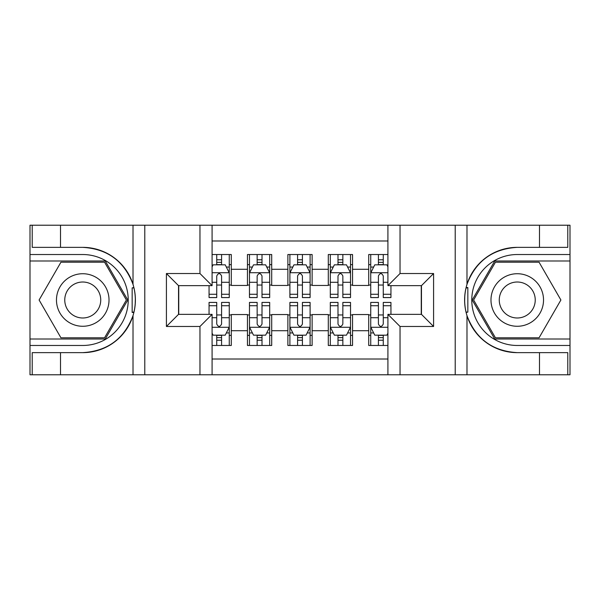 <?xml version="1.0" encoding="UTF-8"?>
<svg xmlns="http://www.w3.org/2000/svg" width="600" height="600" viewBox="0 0 600 600"><rect width="100%" height="100%" fill="white"/><g stroke="black" fill="none" stroke-linecap="round" stroke-linejoin="round"><path stroke-width="0.9" d="M212.085 374.775L387.915 374.775L387.915 314.347L421.463 314.347L421.463 285.653L387.915 285.653L387.915 225.225L212.085 225.225L212.085 285.653L178.538 285.653L178.538 314.347L212.085 314.347L212.085 374.775L60.517 374.775L60.517 352.642L82.748 352.642A52.642 52.642 0 0 0 133.02 315.638C136.102 305.22 136.102 294.795 133.02 284.362A52.642 52.642 0 0 0 82.748 247.358L60.517 247.358L60.517 225.225L30 225.225L30 339.007L105.27 339.007L127.785 300L105.27 260.993L30 260.993M387.915 254.528L368.715 254.528L368.715 269.28L352.545 269.28L352.545 285.45L368.715 285.45L368.715 269.28M352.545 269.28L352.545 254.528L328.29 254.528L328.29 269.28L312.127 269.28L312.127 285.45L328.29 285.45L328.29 269.28M312.127 269.28L312.127 254.528L287.873 254.528L287.873 269.28L271.71 269.28L271.71 285.45L287.873 285.45L287.873 269.28M271.71 269.28L271.71 254.528L247.455 254.528L247.455 285.45L231.285 285.45L231.285 254.528L212.085 254.528M212.085 345.472L231.285 345.472L231.285 314.55L247.455 314.55L247.455 345.472L271.71 345.472L271.71 314.55L287.873 314.55L287.873 330.72L271.71 330.72M287.873 330.72L287.873 345.472L312.127 345.472L312.127 314.55L328.29 314.55L328.29 330.72L312.127 330.72M328.29 330.72L328.29 345.472L352.545 345.472L352.545 314.55L368.715 314.55L368.715 330.72L352.545 330.72M387.915 240.99L212.085 240.99M212.085 359.01L387.915 359.01M368.715 330.72L368.715 345.472L387.915 345.472M178.74 285.653L178.74 314.347M421.26 314.347L421.26 285.653M216.735 264.63L221.587 264.63M229.267 264.63L231.285 264.63M216.735 285.045L221.587 285.045M229.267 285.045L231.285 285.045M216.735 314.955L221.587 314.955M229.267 314.955L231.285 314.955M216.735 335.37L221.587 335.37M229.267 335.37L231.285 335.37M247.455 285.045L249.472 285.045M257.153 285.045L262.005 285.045M269.685 285.045L271.71 285.045M247.455 264.63L249.472 264.63M257.153 264.63L262.005 264.63M269.685 264.63L271.71 264.63M247.455 314.955L249.472 314.955M257.153 314.955L262.005 314.955M269.685 314.955L271.71 314.955M247.455 335.37L249.472 335.37M257.153 335.37L262.005 335.37M269.685 335.37L271.71 335.37M287.873 314.955L289.897 314.955M297.577 314.955L302.423 314.955M310.103 314.955L312.127 314.955M287.873 335.37L289.897 335.37M297.577 335.37L302.423 335.37M310.103 335.37L312.127 335.37M287.873 264.63L289.897 264.63M297.577 264.63L302.423 264.63M310.103 264.63L312.127 264.63M287.873 285.045L289.897 285.045M297.577 285.045L302.423 285.045M310.103 285.045L312.127 285.045M328.29 314.955L330.315 314.955M337.995 314.955L342.847 314.955M350.528 314.955L352.545 314.955M328.29 335.37L330.315 335.37M337.995 335.37L342.847 335.37M350.528 335.37L352.545 335.37M328.29 264.63L330.315 264.63M337.995 264.63L342.847 264.63M350.528 264.63L352.545 264.63M328.29 285.045L330.315 285.045M337.995 285.045L342.847 285.045M350.528 285.045L352.545 285.045M368.715 314.955L370.733 314.955M378.413 314.955L383.265 314.955M368.715 335.37L370.733 335.37M378.413 335.37L383.265 335.37M368.715 264.63L370.733 264.63M378.413 264.63L383.265 264.63M368.715 285.045L370.733 285.045M378.413 285.045L383.265 285.045M221.587 259.785L216.735 259.785M209.055 294.278L209.055 297.577L216.735 297.577L216.735 294.278L209.055 294.278L209.055 285.653M226.335 267.06L229.267 267.06L229.267 297.577L221.587 297.577L221.587 275.947C219.975 272.835 218.355 272.835 216.735 275.947L216.735 294.278M229.267 267.06L229.267 254.528M229.267 272.918L225.225 264.832L213.097 264.832L212.085 266.858M216.735 264.832L216.735 254.528M221.587 254.528L221.587 264.832M216.735 340.215L221.587 340.215M212.085 333.142L213.097 335.168L225.225 335.168L229.267 327.082L229.267 302.423L221.587 302.423L221.587 305.722L229.267 305.722M229.267 327.082L229.267 345.472M209.055 314.347L209.055 302.423L216.735 302.423L216.735 324.053C218.347 327.165 219.968 327.165 221.587 324.053L221.587 305.722M221.587 335.168L221.587 345.472M216.735 345.472L216.735 335.168M95.88 277.245A26.273 26.273 0 0 0 59.992 286.868A26.273 26.273 0 0 0 69.608 322.755A26.273 26.273 0 0 0 105.502 313.132A26.273 26.273 0 0 0 95.88 277.245M91.74 284.423A17.985 17.985 0 0 0 67.17 291.007A17.985 17.985 0 0 0 73.755 315.577A17.985 17.985 0 0 0 98.325 308.993A17.985 17.985 0 0 0 91.74 284.423M104.565 337.793L60.93 337.793L39.105 300L60.93 262.207L104.565 262.207L126.382 300L104.565 337.793M530.393 277.245A26.273 26.273 0 0 0 494.498 286.868A26.273 26.273 0 0 0 504.12 322.755A26.273 26.273 0 0 0 540.007 313.132A26.273 26.273 0 0 0 530.393 277.245M526.245 284.423A17.985 17.985 0 0 0 501.675 291.007A17.985 17.985 0 0 0 508.26 315.577A17.985 17.985 0 0 0 532.83 308.993A17.985 17.985 0 0 0 526.245 284.423M539.07 337.793L495.435 337.793L473.618 300L495.435 262.207L539.07 262.207L560.895 300L539.07 337.793M132.157 312.135L133.972 312.135A52.642 52.642 0 0 0 133.98 287.888L132.157 287.888L132.157 312.45L133.898 312.45M60.517 225.225L133.02 225.225L133.02 284.362C124.245 261.188 107.483 248.85 82.748 247.358M82.748 352.642C107.483 351.15 124.245 338.812 133.02 315.638L133.02 374.775M199.965 374.775L199.965 326.475L166.417 326.475L166.417 273.525L199.965 273.525L199.965 225.225L144.788 225.225L144.788 374.775M60.517 374.775L30 374.775L30 339.007M30 345.472L82.748 345.472A45.473 45.473 0 0 0 128.22 300A45.473 45.473 0 0 0 82.748 254.528L30 254.528M133.02 225.225L144.788 225.225M199.965 225.225L212.085 225.225M60.517 352.642L32.22 352.642L32.22 374.775M60.517 247.358L32.22 247.358L32.22 225.225M199.965 326.475L212.085 314.347M166.417 326.475L178.538 314.347M166.417 273.525L178.538 285.653M199.965 273.525L212.085 285.653M132.157 287.888L133.905 287.572M135.195 304.522L135.36 298.147M134.843 292.395L134.565 290.685M467.842 287.865L466.028 287.865A52.642 52.642 0 0 0 466.02 312.112L467.842 312.112L467.842 287.55L466.103 287.55A52.642 52.642 0 0 1 517.252 247.358C492.518 248.85 475.755 261.188 466.98 284.362C463.897 294.78 463.897 305.205 466.98 315.638C475.755 338.812 492.518 351.15 517.252 352.642L539.482 352.642L539.482 374.775L570 374.775L570 260.993L494.73 260.993L472.215 300L494.73 339.007L570 339.007M467.842 312.112L466.095 312.428A52.642 52.642 0 0 0 517.252 352.642M387.915 225.225L539.482 225.225L539.482 247.358L517.252 247.358M400.035 225.225L400.035 273.525L433.582 273.525L433.582 326.475L400.035 326.475L400.035 374.775L455.213 374.775L455.213 225.225M466.98 315.638L466.98 374.775L539.482 374.775M539.482 225.225L570 225.225L570 260.993M570 254.528L517.252 254.528A45.473 45.473 0 0 0 471.78 300A45.473 45.473 0 0 0 517.252 345.472L570 345.472M466.98 374.775L455.213 374.775M400.035 374.775L387.915 374.775M539.482 247.358L567.78 247.358L567.78 225.225M539.482 352.642L567.78 352.642L567.78 374.775M400.035 273.525L387.915 285.653M433.582 273.525L421.463 285.653M433.582 326.475L421.463 314.347M400.035 326.475L387.915 314.347M464.805 295.478L464.64 301.853M465.158 307.605L465.435 309.315M262.005 259.785L257.153 259.785M269.685 294.278L262.005 294.278L262.005 297.577L269.685 297.577L269.685 272.918L265.642 264.832L253.515 264.832L249.472 272.918L249.472 297.577L257.153 297.577L257.153 294.278L249.472 294.278M249.472 272.918L249.472 254.528M269.685 272.918L269.685 254.528M257.153 264.832L257.153 254.528M262.005 254.528L262.005 264.832M262.005 294.278L262.005 275.947C260.392 272.835 258.772 272.835 257.153 275.947L257.153 294.278M302.423 259.785L297.577 259.785M310.103 294.278L302.423 294.278L302.423 297.577L310.103 297.577L310.103 272.918L306.06 264.832L293.94 264.832L289.897 272.918L289.897 297.577L297.577 297.577L297.577 294.278L289.897 294.278M289.897 272.918L289.897 254.528M310.103 272.918L310.103 254.528M297.577 264.832L297.577 254.528M302.423 254.528L302.423 264.832M302.423 294.278L302.423 275.947C300.81 272.835 299.197 272.835 297.577 275.947L297.577 294.278M342.847 259.785L337.995 259.785M350.528 294.278L342.847 294.278L342.847 297.577L350.528 297.577L350.528 272.918L346.485 264.832L334.358 264.832L330.315 272.918L330.315 297.577L337.995 297.577L337.995 294.278L330.315 294.278M330.315 272.918L330.315 254.528M350.528 272.918L350.528 254.528M337.995 264.832L337.995 254.528M342.847 254.528L342.847 264.832M342.847 294.278L342.847 275.947C341.228 272.835 339.615 272.835 337.995 275.947L337.995 294.278M383.265 259.785L378.413 259.785M387.915 266.858L386.903 264.832L374.775 264.832L370.733 272.918L370.733 297.577L378.413 297.577L378.413 294.278L370.733 294.278M370.733 272.918L370.733 254.528M390.945 285.653L390.945 297.577L383.265 297.577L383.265 275.947C381.653 272.835 380.032 272.835 378.413 275.947L378.413 294.278M378.413 264.832L378.413 254.528M383.265 254.528L383.265 264.832M257.153 340.215L262.005 340.215M249.472 305.722L257.153 305.722L257.153 302.423L249.472 302.423L249.472 327.082L253.515 335.168L265.642 335.168L269.685 327.082L269.685 302.423L262.005 302.423L262.005 305.722L269.685 305.722M269.685 327.082L269.685 345.472M249.472 327.082L249.472 345.472M262.005 335.168L262.005 345.472M257.153 345.472L257.153 335.168M257.153 305.722L257.153 324.053C258.772 327.165 260.385 327.165 262.005 324.053L262.005 305.722M297.577 340.215L302.423 340.215M289.897 305.722L297.577 305.722L297.577 302.423L289.897 302.423L289.897 327.082L293.94 335.168L306.06 335.168L310.103 327.082L310.103 302.423L302.423 302.423L302.423 305.722L310.103 305.722M310.103 327.082L310.103 345.472M289.897 327.082L289.897 345.472M302.423 335.168L302.423 345.472M297.577 345.472L297.577 335.168M297.577 305.722L297.577 324.053C299.19 327.165 300.803 327.165 302.423 324.053L302.423 305.722M337.995 340.215L342.847 340.215M330.315 305.722L337.995 305.722L337.995 302.423L330.315 302.423L330.315 327.082L334.358 335.168L346.485 335.168L350.528 327.082L350.528 302.423L342.847 302.423L342.847 305.722L350.528 305.722M350.528 327.082L350.528 345.472M330.315 327.082L330.315 345.472M342.847 335.168L342.847 345.472M337.995 345.472L337.995 335.168M337.995 305.722L337.995 324.053C339.608 327.165 341.228 327.165 342.847 324.053L342.847 305.722M378.413 340.215L383.265 340.215M390.945 305.722L390.945 302.423L383.265 302.423L383.265 305.722L390.945 305.722L390.945 314.347M373.665 332.94L370.733 332.94L370.733 302.423L378.413 302.423L378.413 324.053C380.025 327.165 381.645 327.165 383.265 324.053L383.265 305.722M370.733 332.94L370.733 345.472M370.733 327.082L374.775 335.168L386.903 335.168L387.915 333.142M383.265 335.168L383.265 345.472M378.413 345.472L378.413 335.168M247.455 330.72L231.285 330.72M247.455 269.28L231.285 269.28M229.163 272.715L212.085 272.715M229.267 294.278L221.587 294.278M216.735 282.285L212.085 282.285M229.267 282.285L221.587 282.285M221.587 262.358L216.735 262.358M212.085 327.285L229.163 327.285M229.267 332.94L226.335 332.94M209.055 305.722L216.735 305.722M221.587 317.715L229.267 317.715M212.085 317.715L216.735 317.715M216.735 337.642L221.587 337.642M466.98 225.225L466.98 284.362M269.587 272.715L249.577 272.715M249.472 267.06L252.405 267.06M266.752 267.06L269.685 267.06M257.153 282.285L249.472 282.285M269.685 282.285L262.005 282.285M262.005 262.358L257.153 262.358M310.005 272.715L289.995 272.715M289.897 267.06L292.822 267.06M307.178 267.06L310.103 267.06M297.577 282.285L289.897 282.285M310.103 282.285L302.423 282.285M302.423 262.358L297.577 262.358M350.423 272.715L330.413 272.715M330.315 267.06L333.248 267.06M347.595 267.06L350.528 267.06M337.995 282.285L330.315 282.285M350.528 282.285L342.847 282.285M342.847 262.358L337.995 262.358M387.915 272.715L370.837 272.715M370.733 267.06L373.665 267.06M390.945 294.278L383.265 294.278M378.413 282.285L370.733 282.285M387.915 282.285L383.265 282.285M383.265 262.358L378.413 262.358M249.577 327.285L269.587 327.285M269.685 332.94L266.752 332.94M252.405 332.94L249.472 332.94M262.005 317.715L269.685 317.715M249.472 317.715L257.153 317.715M257.153 337.642L262.005 337.642M289.995 327.285L310.005 327.285M310.103 332.94L307.178 332.94M292.822 332.94L289.897 332.94M302.423 317.715L310.103 317.715M289.897 317.715L297.577 317.715M297.577 337.642L302.423 337.642M330.413 327.285L350.423 327.285M350.528 332.94L347.595 332.94M333.248 332.94L330.315 332.94M342.847 317.715L350.528 317.715M330.315 317.715L337.995 317.715M337.995 337.642L342.847 337.642M370.837 327.285L387.915 327.285M370.733 305.722L378.413 305.722M383.265 317.715L387.915 317.715M370.733 317.715L378.413 317.715M378.413 337.642L383.265 337.642"/></g></svg>

